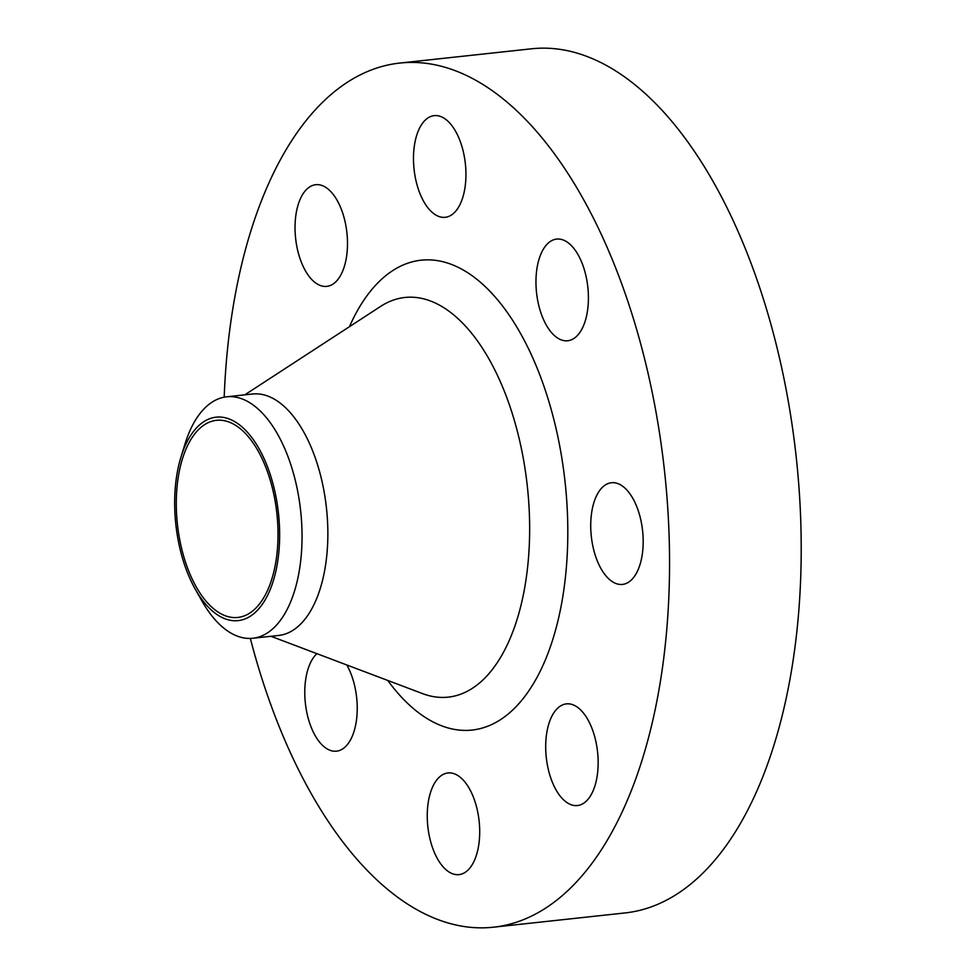 <?xml version="1.0" encoding="UTF-8"?>
<svg xmlns="http://www.w3.org/2000/svg" width="976" height="976" viewBox="0 0 976 976"><rect width="100%" height="100%" fill="white"/><g stroke="black" fill="none" stroke-linecap="round" stroke-linejoin="round"><path stroke-width="1.46" d="M615.893 483.01A51.13 25.791 -96.2 0 0 611.44 482.742A51.13 25.791 -96.2 0 0 590.931 532.005A51.13 25.791 -96.2 0 0 618.003 584.136A51.13 25.791 -96.2 0 0 622.456 584.417A51.13 25.791 -96.2 0 0 642.977 535.153A51.13 25.791 -96.2 0 0 615.893 483.01M561.127 239.352A51.13 25.791 -96.2 0 0 556.674 239.083A51.13 25.791 -96.2 0 0 536.166 288.347A51.13 25.791 -96.2 0 0 563.237 340.478A51.13 25.791 -96.2 0 0 567.69 340.758A51.13 25.791 -96.2 0 0 588.211 291.495A51.13 25.791 -96.2 0 0 561.127 239.352M438.651 115.912A51.13 25.791 -96.2 0 0 434.198 115.644A51.13 25.791 -96.2 0 0 413.69 164.895A51.13 25.791 -96.2 0 0 440.762 217.038A51.13 25.791 -96.2 0 0 445.215 217.306A51.13 25.791 -96.2 0 0 465.735 168.043A51.13 25.791 -96.2 0 0 438.651 115.912M320.201 184.976A51.13 25.791 -96.2 0 0 315.76 184.708A51.13 25.791 -96.2 0 0 295.24 233.972A51.13 25.791 -96.2 0 0 322.324 286.102A51.13 25.791 -96.2 0 0 326.765 286.371A51.13 25.791 -96.2 0 0 347.285 237.119A51.13 25.791 -96.2 0 0 320.201 184.976M316.895 653.664A51.13 25.791 -96.2 0 0 305.976 707.795A51.13 25.791 -96.2 0 0 332.06 750.898A51.13 25.791 -96.2 0 0 336.5 751.166A51.13 25.791 -96.2 0 0 356.618 718.934A51.13 25.791 -96.2 0 0 346.785 664.961M570.862 704.147A51.13 25.791 -96.2 0 0 566.409 703.879A51.13 25.791 -96.2 0 0 545.901 753.143A51.13 25.791 -96.2 0 0 572.973 805.273A51.13 25.791 -96.2 0 0 577.426 805.542A51.13 25.791 -96.2 0 0 597.946 756.29A51.13 25.791 -96.2 0 0 570.862 704.147M452.413 773.224A51.13 25.791 -96.2 0 0 447.972 772.955A51.13 25.791 -96.2 0 0 427.451 822.207A51.13 25.791 -96.2 0 0 454.535 874.35A51.13 25.791 -96.2 0 0 458.976 874.618A51.13 25.791 -96.2 0 0 479.497 825.367A51.13 25.791 -96.2 0 0 452.413 773.224M225.029 417.716A102.309 51.618 83.8 0 1 279.6 530.724A102.309 51.618 83.8 0 1 229.275 620.065A102.309 51.618 83.8 0 1 195.212 589.053A102.309 51.618 83.8 0 1 180.926 457.207A102.309 51.618 83.8 0 1 225.029 417.716M180.926 457.207L184.891 444.312A121.427 61.268 83.8 0 1 226.676 396.805A121.427 61.268 83.8 0 1 237.229 397.439A121.427 61.268 83.8 0 1 301.547 521.269A121.427 61.268 83.8 0 1 252.821 638.255A121.427 61.268 83.8 0 1 242.255 637.621A121.427 61.268 83.8 0 1 201.837 600.801L195.212 589.053M226.676 396.805L252.479 394.011A121.427 61.268 83.8 0 1 263.032 394.646A121.427 61.268 83.8 0 1 327.363 518.476A121.427 61.268 83.8 0 1 278.624 635.461L252.821 638.255M224.199 397.171A434.601 219.271 83.8 0 1 399.806 63.062A434.601 219.271 83.8 0 1 437.59 65.343A434.601 219.271 83.8 0 1 667.779 508.52A434.601 219.271 83.8 0 1 493.38 927.2A434.601 219.271 83.8 0 1 455.597 924.919A434.601 219.271 83.8 0 1 250.332 638.426M399.806 63.062L531.469 48.8A434.601 219.271 83.8 0 1 569.252 51.081A434.601 219.271 83.8 0 1 799.442 494.259A434.601 219.271 83.8 0 1 625.043 912.938L493.38 927.2M229.201 616.93A99.137 50.02 83.8 0 1 176.693 515.84A99.137 50.02 83.8 0 1 216.477 420.327A99.137 50.02 83.8 0 1 225.102 420.851A99.137 50.02 83.8 0 1 277.611 521.94A99.137 50.02 83.8 0 1 237.827 617.454A99.137 50.02 83.8 0 1 229.201 616.93M270.962 636.291L422.498 693.594A200.995 101.406 -96.2 0 0 430.697 696.071A200.995 101.406 -96.2 0 0 529.565 520.55A200.995 101.406 -96.2 0 0 422.364 298.534A200.995 101.406 -96.2 0 0 380.579 306.427L244.805 394.841M349.432 326.704A236.29 119.218 83.8 0 1 441.701 261.446A236.29 119.218 83.8 0 1 567.715 522.465A236.29 119.218 83.8 0 1 451.485 728.804A236.29 119.218 83.8 0 1 387.74 680.455"/></g></svg>
